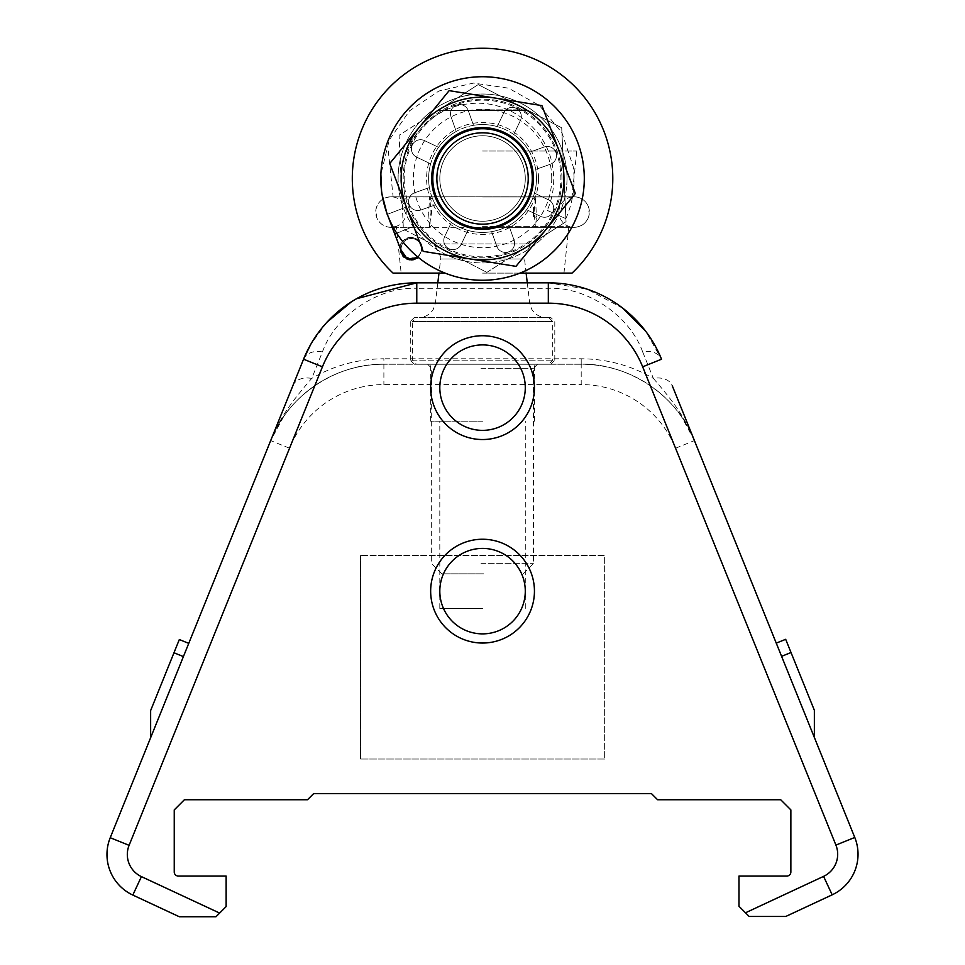 <?xml version="1.0" encoding="UTF-8"?>
<svg xmlns="http://www.w3.org/2000/svg" width="965" height="965" viewBox="0 0 965 965"><rect width="100%" height="100%" fill="white"/><g stroke="black" fill="none" stroke-linecap="round" stroke-linejoin="round"><path stroke-width="0.72" stroke-dasharray="4.83 3.62" d="M434.998 196.583A50.88 50.88 0 0 1 464.467 130.938A50.88 50.88 0 0 1 530.099 160.407A50.88 50.88 0 0 0 464.467 130.938A50.88 50.88 0 0 0 434.998 196.583A50.88 50.88 0 0 1 464.467 130.938A50.88 50.88 0 0 1 530.099 160.407A50.88 50.88 0 0 1 500.642 226.051A50.88 50.88 0 0 1 434.998 196.583A50.88 50.88 0 0 1 464.467 130.938A50.88 50.88 0 0 1 530.099 160.407A50.88 50.88 0 0 1 500.642 226.051A50.88 50.88 0 0 1 434.998 196.583A50.88 50.88 0 0 1 464.467 130.938A50.88 50.88 0 0 1 530.099 160.407A50.88 50.88 0 0 1 500.642 226.051A50.88 50.88 0 0 1 434.998 196.583A50.88 50.88 0 0 1 464.467 130.938A50.88 50.88 0 0 1 530.099 160.407A50.88 50.88 0 0 1 500.642 226.051A50.88 50.88 0 0 1 434.998 196.583A50.88 50.88 0 0 1 464.467 130.938A50.88 50.88 0 0 1 530.099 160.407A50.88 50.88 0 0 1 500.642 226.051A50.88 50.88 0 0 1 434.998 196.583A50.88 50.88 0 0 0 500.642 226.051A50.88 50.88 0 0 0 530.099 160.407A50.88 50.88 0 0 1 500.642 226.051A50.88 50.88 0 0 1 434.998 196.583M442.609 193.688A42.737 42.737 0 0 1 467.35 138.55A42.737 42.737 0 0 1 522.499 163.302A42.737 42.737 0 0 0 467.35 138.55A42.737 42.737 0 0 0 442.609 193.688A42.737 42.737 0 0 1 467.35 138.55A42.737 42.737 0 0 1 522.499 163.302A42.737 42.737 0 0 1 497.747 218.44A42.737 42.737 0 0 1 442.609 193.688A42.737 42.737 0 0 1 467.35 138.55A42.737 42.737 0 0 1 522.499 163.302A42.737 42.737 0 0 1 497.747 218.44A42.737 42.737 0 0 1 442.609 193.688A42.737 42.737 0 0 1 467.35 138.55A42.737 42.737 0 0 1 522.499 163.302A42.737 42.737 0 0 1 497.747 218.44A42.737 42.737 0 0 1 442.609 193.688A42.737 42.737 0 0 1 467.35 138.55A42.737 42.737 0 0 1 522.499 163.302A42.737 42.737 0 0 1 497.747 218.44A42.737 42.737 0 0 1 442.609 193.688A42.737 42.737 0 0 1 467.35 138.55A42.737 42.737 0 0 1 522.499 163.302A42.737 42.737 0 0 1 497.747 218.44A42.737 42.737 0 0 1 442.609 193.688A42.737 42.737 0 0 1 467.35 138.55A42.737 42.737 0 0 1 522.499 163.302A42.737 42.737 0 0 1 497.747 218.44A42.737 42.737 0 0 1 442.609 193.688A42.737 42.737 0 0 1 467.35 138.55A42.737 42.737 0 0 1 522.499 163.302A42.737 42.737 0 0 1 497.747 218.44A42.737 42.737 0 0 1 442.609 193.688A42.737 42.737 0 0 1 467.35 138.55A42.737 42.737 0 0 1 522.499 163.302A42.737 42.737 0 0 1 497.747 218.44A42.737 42.737 0 0 1 442.609 193.688A42.737 42.737 0 0 0 497.747 218.44A42.737 42.737 0 0 0 522.499 163.302A42.737 42.737 0 0 1 497.747 218.44A42.737 42.737 0 0 1 442.609 193.688M575.345 193.483L515.973 266.352L423.177 251.358L406.47 207.439A81.398 81.398 0 0 1 419.449 127.078L449.135 90.638L541.92 105.619L558.639 149.551A81.398 81.398 0 0 1 469.569 258.849A81.398 81.398 0 0 1 406.47 207.439L389.751 163.507L419.449 127.078A81.398 81.398 0 0 1 558.639 149.551L575.345 193.483M533.368 176.149A50.88 50.88 0 0 1 484.888 229.32A50.88 50.88 0 0 1 431.729 180.841A50.88 50.88 0 0 0 484.888 229.32A50.88 50.88 0 0 0 533.368 176.149A50.88 50.88 0 0 1 484.888 229.32A50.88 50.88 0 0 1 431.729 180.841A50.88 50.88 0 0 0 484.888 229.32A50.88 50.88 0 0 0 533.368 176.149A50.88 50.88 0 0 1 484.888 229.32A50.88 50.88 0 0 1 431.729 180.841A50.88 50.88 0 0 1 480.208 127.67A50.88 50.88 0 0 1 533.368 176.149A50.88 50.88 0 0 1 484.888 229.32A50.88 50.88 0 0 1 431.729 180.841A50.88 50.88 0 0 1 480.208 127.67A50.88 50.88 0 0 1 533.368 176.149A50.88 50.88 0 0 1 484.888 229.32A50.88 50.88 0 0 1 431.729 180.841A50.88 50.88 0 0 1 480.208 127.67A50.88 50.88 0 0 1 533.368 176.149A50.88 50.88 0 0 1 484.888 229.32A50.88 50.88 0 0 1 431.729 180.841A50.88 50.88 0 0 1 480.208 127.67A50.88 50.88 0 0 1 533.368 176.149A50.88 50.88 0 0 0 480.208 127.67A50.88 50.88 0 0 0 431.729 180.841A50.88 50.88 0 0 1 480.208 127.67A50.88 50.88 0 0 1 533.368 176.149A50.88 50.88 0 0 0 480.208 127.67A50.88 50.88 0 0 0 431.729 180.841A50.88 50.88 0 0 1 480.208 127.67A50.88 50.88 0 0 1 533.368 176.149M525.237 176.523A42.737 42.737 0 0 1 484.514 221.19A42.737 42.737 0 0 1 439.859 180.455A42.737 42.737 0 0 0 484.514 221.19A42.737 42.737 0 0 0 525.237 176.523A42.737 42.737 0 0 1 484.514 221.19A42.737 42.737 0 0 1 439.859 180.455A42.737 42.737 0 0 1 480.582 135.8A42.737 42.737 0 0 1 525.237 176.523A42.737 42.737 0 0 1 484.514 221.19A42.737 42.737 0 0 1 439.859 180.455A42.737 42.737 0 0 1 480.582 135.8A42.737 42.737 0 0 1 525.237 176.523A42.737 42.737 0 0 1 484.514 221.19A42.737 42.737 0 0 1 439.859 180.455A42.737 42.737 0 0 1 480.582 135.8A42.737 42.737 0 0 1 525.237 176.523A42.737 42.737 0 0 1 484.514 221.19A42.737 42.737 0 0 1 439.859 180.455A42.737 42.737 0 0 1 480.582 135.8A42.737 42.737 0 0 1 525.237 176.523A42.737 42.737 0 0 1 484.514 221.19A42.737 42.737 0 0 1 439.859 180.455A42.737 42.737 0 0 1 480.582 135.8A42.737 42.737 0 0 1 525.237 176.523A42.737 42.737 0 0 1 484.514 221.19A42.737 42.737 0 0 1 439.859 180.455A42.737 42.737 0 0 1 480.582 135.8A42.737 42.737 0 0 1 525.237 176.523A42.737 42.737 0 0 1 484.514 221.19A42.737 42.737 0 0 1 439.859 180.455A42.737 42.737 0 0 1 480.582 135.8A42.737 42.737 0 0 1 525.237 176.523A42.737 42.737 0 0 1 484.514 221.19A42.737 42.737 0 0 1 439.859 180.455A42.737 42.737 0 0 1 480.582 135.8A42.737 42.737 0 0 1 525.237 176.523A42.737 42.737 0 0 0 480.582 135.8A42.737 42.737 0 0 0 439.859 180.455A42.737 42.737 0 0 1 480.582 135.8A42.737 42.737 0 0 1 525.237 176.523M432.091 180.817A50.506 50.506 0 0 0 484.876 228.946A50.506 50.506 0 0 0 533.006 176.173A50.506 50.506 0 0 0 480.22 128.043A50.506 50.506 0 0 0 432.091 180.817M401.235 182.24A81.398 81.398 0 0 0 445.142 250.791L403.394 229.188L401.235 182.24A81.398 81.398 0 0 1 438.653 109.95L478.218 84.594L561.702 127.802L566.033 221.697L486.879 272.383L445.142 250.791A81.398 81.398 0 0 0 563.862 174.749A81.398 81.398 0 0 0 438.653 109.95A81.398 81.398 0 0 0 401.235 182.24L403.394 229.188L486.879 272.383L526.456 247.04A81.398 81.398 0 0 1 401.235 182.24L399.076 135.293L478.218 84.594L561.702 127.802L563.862 174.749A81.398 81.398 0 0 1 526.456 247.04L566.033 221.697L563.862 174.749A81.398 81.398 0 0 0 438.653 109.95L399.076 135.293L401.235 182.24M431.681 196.414A53.931 53.931 0 0 0 500.473 229.356A53.931 53.931 0 0 0 533.416 160.576A53.931 53.931 0 0 0 464.635 127.633A53.931 53.931 0 0 0 431.681 196.414A53.931 53.931 0 0 0 500.473 229.356A53.931 53.931 0 0 0 533.416 160.576A53.931 53.931 0 0 0 464.635 127.633A53.931 53.931 0 0 0 431.681 196.414M438.677 270.309A101.747 101.747 0 0 1 386.579 212.3A101.747 101.747 0 0 0 516.359 274.47A101.747 101.747 0 0 0 578.518 144.678A101.747 101.747 0 0 0 448.737 82.52A101.747 101.747 0 0 0 482.548 280.248M536.48 178.489A53.931 53.931 0 0 0 482.548 124.569A53.931 53.931 0 0 0 428.617 178.489A53.931 53.931 0 0 0 482.548 232.42A53.931 53.931 0 0 0 536.48 178.489A53.931 53.931 0 0 0 482.548 124.569A53.931 53.931 0 0 0 428.617 178.489A53.931 53.931 0 0 0 482.548 232.42A53.931 53.931 0 0 0 536.48 178.489M574.356 222.36A101.747 101.747 0 0 1 438.677 270.309A101.747 101.747 0 0 1 390.741 134.618A101.747 101.747 0 0 1 526.42 86.681A101.747 101.747 0 0 1 574.356 222.36A101.747 101.747 0 0 0 482.548 76.742A101.747 101.747 0 0 0 380.801 178.489A101.747 101.747 0 0 0 482.548 280.248A101.747 101.747 0 0 0 584.308 178.489A101.747 101.747 0 0 0 482.548 76.742A101.747 101.747 0 0 0 380.801 178.489M420.837 210.008A9.155 9.155 0 0 1 409.16 204.423A9.155 9.155 0 0 1 414.745 192.735L429.389 187.56A53.931 53.931 0 0 1 430.655 163.845L416.627 157.138A9.155 9.155 0 0 1 412.32 144.931A9.155 9.155 0 0 1 424.528 140.613L438.544 147.319A53.931 53.931 0 0 1 456.216 131.433L451.029 116.789A9.155 9.155 0 0 1 456.614 105.101A9.155 9.155 0 0 1 468.302 110.686L473.477 125.329A53.931 53.931 0 0 1 497.204 126.596L503.899 112.579A9.155 9.155 0 0 1 516.106 108.261A9.155 9.155 0 0 1 520.424 120.468L513.73 134.485A53.931 53.931 0 0 1 529.604 152.156L544.26 146.982A9.155 9.155 0 0 1 555.575 159.563A9.155 9.155 0 0 1 550.364 164.243L535.708 169.43A53.931 53.931 0 0 1 534.453 193.145L548.47 199.839A9.155 9.155 0 0 1 552.788 212.059A9.155 9.155 0 0 1 540.569 216.365L526.552 209.67A53.931 53.931 0 0 1 508.893 225.557L514.068 240.201A9.155 9.155 0 0 1 504.948 252.396A9.155 9.155 0 0 1 496.794 246.304L491.619 231.66A53.931 53.931 0 0 1 467.904 230.394L461.198 244.41A9.155 9.155 0 0 1 448.99 248.729A9.155 9.155 0 0 1 444.672 236.522L451.379 222.493A53.931 53.931 0 0 1 435.492 204.833L420.837 210.008A9.155 9.155 0 0 1 409.16 204.423A9.155 9.155 0 0 1 414.745 192.735L429.389 187.56A53.931 53.931 0 0 1 430.655 163.845L416.627 157.138A9.155 9.155 0 0 1 412.32 144.931A9.155 9.155 0 0 1 424.528 140.613L438.544 147.319A53.931 53.931 0 0 1 456.216 131.433L451.029 116.789A9.155 9.155 0 0 1 456.614 105.101A9.155 9.155 0 0 1 468.302 110.686L473.477 125.329A53.931 53.931 0 0 1 497.204 126.596L503.899 112.579A9.155 9.155 0 0 1 516.106 108.261A9.155 9.155 0 0 1 520.424 120.468L513.73 134.485A53.931 53.931 0 0 1 529.604 152.156L544.26 146.982A9.155 9.155 0 0 1 555.575 159.563A9.155 9.155 0 0 1 550.364 164.243L535.708 169.43A53.931 53.931 0 0 1 534.453 193.145L548.47 199.839A9.155 9.155 0 0 1 552.788 212.059A9.155 9.155 0 0 1 540.569 216.365L526.552 209.67A53.931 53.931 0 0 1 508.893 225.557L514.068 240.201A9.155 9.155 0 0 1 504.948 252.396A9.155 9.155 0 0 1 496.794 246.304L491.619 231.66A53.931 53.931 0 0 1 467.904 230.394L461.198 244.41A9.155 9.155 0 0 1 448.99 248.729A9.155 9.155 0 0 1 444.672 236.522L451.379 222.493A53.931 53.931 0 0 1 435.492 204.833L420.837 210.008M526.42 86.681A101.747 101.747 0 0 1 578.518 144.678M491.861 133.761A45.693 45.693 0 0 1 527.276 187.801A45.693 45.693 0 0 1 473.236 223.217A45.693 45.693 0 0 1 437.82 169.177A45.693 45.693 0 0 1 491.861 133.761M472.404 227.209A49.758 49.758 0 0 0 531.269 188.633A49.758 49.758 0 0 0 492.693 129.78A49.758 49.758 0 0 0 433.84 168.356A49.758 49.758 0 0 0 472.404 227.209M567.01 178.489A84.45 84.45 0 0 1 482.548 262.95A84.45 84.45 0 0 1 398.099 178.489A84.45 84.45 0 0 1 482.548 94.039A84.45 84.45 0 0 1 567.01 178.489A84.45 84.45 0 0 1 482.548 262.95A84.45 84.45 0 0 1 398.099 178.489A84.45 84.45 0 0 0 482.548 262.95A84.45 84.45 0 0 0 567.01 178.489A84.45 84.45 0 0 0 482.548 94.039A84.45 84.45 0 0 0 398.099 178.489A84.45 84.45 0 0 1 482.548 94.039A84.45 84.45 0 0 1 567.01 178.489M519.954 273.119L572.04 273.119M402.477 255.556L400.125 248.705C397.809 237.981 420.161 230.695 422.513 248.705L418.34 257.426L422.513 248.705C420.161 230.719 397.845 237.921 400.125 248.705L400.125 248.584M416.711 258.511L414.878 259.32M411.162 259.899L410.125 259.826M403.563 256.774L416.88 258.415L408.87 259.621M406.482 258.789L404.058 257.209M393.057 273.119L445.155 273.119M417.893 257.764L422.513 248.705C415.891 228.657 399.341 239.067 400.125 248.705C399.341 239.055 415.903 228.669 422.513 248.705L417.954 257.727M482.548 151.023L576.781 151.023L482.548 151.023M482.548 196.969L571.956 196.969L482.548 196.969M482.548 226.401L568.868 226.401L482.548 226.401M404.202 178.489A78.346 78.346 0 0 0 482.548 256.847A78.346 78.346 0 0 0 560.894 178.489A78.346 78.346 0 0 0 482.548 100.143A78.346 78.346 0 0 0 404.202 178.489M538.518 178.489A55.97 55.97 0 0 0 482.548 122.531A55.97 55.97 0 0 0 426.59 178.489A55.97 55.97 0 0 0 482.548 234.459A55.97 55.97 0 0 0 538.518 178.489M525.286 178.489A42.737 42.737 0 0 0 482.548 135.763A42.737 42.737 0 0 0 439.811 178.489A42.737 42.737 0 0 0 482.548 221.226A42.737 42.737 0 0 0 525.286 178.489A42.737 42.737 0 0 0 482.548 135.763A42.737 42.737 0 0 0 439.811 178.489A42.737 42.737 0 0 0 482.548 221.226A42.737 42.737 0 0 0 525.286 178.489M482.548 273.119L563.958 273.119L482.548 273.119M551.739 178.489A69.191 69.191 0 0 0 482.548 109.298A69.191 69.191 0 0 0 413.358 178.489A69.191 69.191 0 0 0 482.548 247.691A69.191 69.191 0 0 0 551.739 178.489M409.317 259.718L401.042 253.144L403.382 256.594M400.403 251.153L400.198 249.911M400.62 251.962L400.994 253.011M414.395 317.425L410.294 321.502L552.692 321.502L552.692 360.162L548.651 364.227L416.446 364.227L412.417 360.162L554.803 360.162L554.803 321.502L550.701 317.425L414.395 317.425L550.701 317.425M548.651 317.425L552.692 321.502L412.417 321.502L416.446 317.425M481.27 109.853L525.105 109.853L481.27 109.853M484.213 364.227L427.604 364.227L484.213 364.227M550.701 364.227L554.803 360.162L410.294 360.162L414.395 364.227L548.651 364.227M416.446 364.227L414.395 364.227M480.642 317.425L545.852 317.425L480.642 317.425M483.779 573.837L441.849 573.837L483.779 573.837M481.016 563.669L533.428 563.669L481.016 563.669M410.294 360.162L410.294 321.502L412.417 321.502L412.417 360.162L410.294 360.162M405.36 256.955A10.181 10.181 0 0 0 419.57 254.664A10.181 10.181 0 0 0 417.278 240.454A10.181 10.181 0 0 0 403.081 242.746A10.181 10.181 0 0 0 405.36 256.955M547.239 210.394L565.864 218.609L547.239 210.394C552.957 197.222 554.887 183.519 553.005 169.285C548.566 129.66 509.062 98.671 469.497 103.774C427.917 106.982 395.023 148.887 401.79 190.009L406.193 207.077L387.194 214.399M396.772 233.228L413.683 226.546L420.812 245.05A10.181 10.181 0 0 1 417.531 256.762A10.181 10.181 0 0 0 407.664 239.211A10.181 10.181 0 0 0 401.826 252.36A10.181 10.181 0 0 1 407.664 239.211M394.697 233.856L413.683 226.546L406.193 207.077L387.339 214.387M533.428 216.389L533.428 207.777L533.428 216.389A2.039 0.76 180 0 0 536.444 217.053L535.466 196.812L534.091 212.071L535.442 227.33L536.444 217.053M431.669 213.229L431.669 210.925L431.669 213.229L428.617 213.398L429.642 227.33L431.017 212.071L429.642 196.812L428.617 213.398M533.428 215.279L533.428 208.874M431.669 215.279L431.669 208.874M406.241 212.071A15.259 15.259 0 0 0 390.97 196.812A15.259 15.259 0 0 0 375.711 212.071A15.259 15.259 0 0 0 390.97 227.33A15.259 15.259 0 0 0 406.241 212.071M558.868 212.071A15.259 15.259 0 0 1 574.127 196.812A15.259 15.259 0 0 1 589.386 212.071A15.259 15.259 0 0 1 574.127 227.33A15.259 15.259 0 0 1 558.868 212.071M439.811 591.147A42.737 42.737 0 0 0 482.548 633.872A42.737 42.737 0 0 0 525.286 591.147A42.737 42.737 0 0 0 482.548 548.409A42.737 42.737 0 0 0 439.811 591.147M430.655 591.147A51.893 51.893 0 0 0 482.548 643.04A51.893 51.893 0 0 0 534.441 591.147A51.893 51.893 0 0 0 482.548 539.242A51.893 51.893 0 0 0 430.655 591.147M439.811 387.641A42.737 42.737 0 0 0 482.548 430.366A42.737 42.737 0 0 0 525.286 387.641A42.737 42.737 0 0 0 482.548 344.903A42.737 42.737 0 0 0 439.811 387.641M430.655 387.641A51.893 51.893 0 0 0 482.548 439.533A51.893 51.893 0 0 0 534.441 387.641A51.893 51.893 0 0 0 482.548 335.736A51.893 51.893 0 0 0 430.655 387.641M292.865 385.686A20.349 14.366 -158 0 1 311.731 378.413L322.431 351.911A20.349 14.366 -158 0 0 303.565 359.197L110.227 837.716A44.776 44.776 0 0 0 132.82 895.062L179.321 916.75L215.955 916.75L226.136 906.569L226.136 876.051L178.308 876.051A4.065 4.065 0 0 1 174.243 871.974L174.243 809.912L184.411 799.732L307.533 799.732L313.637 793.628L651.459 793.628L657.563 799.732L780.685 799.732L790.866 809.912L790.866 871.974A4.065 4.065 0 0 1 786.789 876.051L738.973 876.051L738.973 906.28L749.142 916.461L785.775 916.461L832.18 894.82A44.776 44.776 0 0 0 854.773 837.463A44.776 44.776 0 0 1 832.18 894.82L823.579 876.377L745.475 912.794M482.548 364.227L430.655 364.227L482.548 364.227M482.548 421.21L430.655 421.21L482.548 421.21M482.548 608.445L439.811 608.445L482.548 608.445M150.637 737.706L183.41 656.574L150.637 737.706L150.637 710.554L173.977 652.762L183.41 656.574L188.754 643.365L183.41 656.574M814.364 737.465L776.246 643.124L814.364 737.465L814.364 710.3L791.023 652.521L785.679 639.312L776.246 643.124M675.56 448.218L694.426 440.595L672.243 385.686A20.349 14.366 158 0 0 653.377 378.413C673.896 402.284 684.064 415.927 694.426 440.595A122.109 122.109 0 0 0 581.207 364.227L383.889 364.227L581.207 364.227C628.07 363.009 677.78 395.65 694.426 440.595A122.109 122.109 0 0 0 581.207 364.227L581.207 384.589A101.747 101.747 0 0 1 675.56 448.218L835.907 845.087A24.427 24.427 0 0 1 823.579 876.377M623.04 308.366L587.07 289.138L548.325 282.829L416.771 282.829L416.771 288.282L548.325 288.282C586.865 286.665 629.723 315.567 642.666 351.911A20.349 14.366 158 0 1 661.532 359.197L645.525 331.043M322.431 351.911C335.374 315.567 378.232 286.665 416.771 288.282M283.565 416.723L270.683 440.595C287.317 395.65 337.026 363.009 383.889 364.227A122.109 122.109 0 0 0 270.67 440.595C281.02 415.927 291.201 402.284 311.731 378.413C334.035 365.458 358.087 358.92 383.889 358.787L383.889 364.227A122.109 122.109 0 0 0 270.67 440.595L289.548 448.218A101.747 101.747 0 0 1 383.889 384.589L581.207 384.589M356.519 298.74L351.429 301.792M327.014 322.153L310.658 344.541M173.977 652.762L179.321 639.554L188.754 643.365M604.657 759.033L360.452 759.033L604.657 759.033L604.657 555.526L360.452 555.526L604.657 555.526L604.657 759.033M360.452 555.526L360.452 759.033L360.452 555.526M561.919 178.489A79.371 79.371 0 0 0 482.548 99.13A79.371 79.371 0 0 0 403.177 178.489A79.371 79.371 0 0 0 482.548 257.86A79.371 79.371 0 0 0 561.919 178.489A79.371 79.371 0 0 0 482.548 99.13A79.371 79.371 0 0 0 403.177 178.489A79.371 79.371 0 0 0 482.548 257.86A79.371 79.371 0 0 0 561.919 178.489M437.784 110.517L527.324 110.517L437.784 110.517A81.398 81.362 90 0 0 434.19 243.964L530.931 243.964L434.166 243.964L440.776 257.052L440.655 258.97L524.441 258.97L440.655 258.97L438.979 273.119M526.118 273.119L524.321 257.052L530.931 243.964A81.398 81.398 0 0 0 527.336 110.517L525.105 109.853M481.016 368.304L533.428 368.304L481.016 368.304M483.972 303.07L435.42 303.07L483.972 303.07M420.812 245.05A10.181 10.181 0 0 0 417.278 240.454M533.428 207.777A2.039 0.856 0 0 1 534.176 207.125M431.669 210.925L431.005 210.744M132.82 895.062L141.421 876.618A24.427 24.427 0 0 1 129.093 845.34L289.548 448.218M642.666 351.911L653.377 378.413C631.062 365.458 607.009 358.92 581.207 358.787L383.889 358.787M548.325 282.829L548.325 288.282M581.207 358.787L581.207 364.227M383.889 364.227L383.889 384.589M129.093 845.34L110.227 837.716A44.776 44.776 0 0 0 106.97 854.483M835.907 845.087L854.773 837.463M791.023 652.521L781.59 656.333M388.316 151.023L393.141 196.969L574.127 196.812L571.956 196.969L576.781 151.023M559.181 151.023A81.398 81.398 0 0 0 405.927 151.023M431.669 225.303L429.642 227.33L390.97 227.33L574.127 227.33C582.414 226.703 587.444 222.324 589.241 214.218L588.264 206.317C585.478 200.286 580.773 197.113 574.127 196.812L390.97 196.812C382.755 197.427 377.725 201.757 375.88 209.791L376.784 217.692C379.547 223.808 384.275 227.016 390.97 227.33L396.241 226.401L401.151 273.119M533.428 198.85L535.466 196.812L574.127 196.812L390.97 196.812L429.642 196.812L431.669 198.838M563.958 273.119L568.868 226.401L574.127 227.33L482.548 227.33L574.127 227.33L535.454 227.33L533.428 225.303M440.004 109.853L437.76 110.517A81.398 81.398 0 0 0 434.166 243.964M523.247 573.837L533.428 563.669L533.428 368.304L537.493 364.227M527.276 282.829L529.688 303.07L531.763 309.307C535.02 314.518 539.712 317.22 545.852 317.425M441.849 573.837L431.669 563.669L431.669 368.304L427.604 364.227M437.82 282.829L435.42 303.07L433.273 309.403C430.016 314.554 425.336 317.232 419.244 317.425M565.864 218.609C573.114 201.914 575.55 184.556 573.174 166.523L561.992 132.881L539.447 105.535L508.543 88.165L473.453 83.099L438.894 91.012L409.522 110.854L389.269 139.949L380.885 174.388M430.655 421.21L430.655 364.227M439.811 608.445L439.811 421.21M694.426 440.595L681.531 416.723M525.286 608.445L525.286 421.21M534.441 421.21L534.441 364.227"/><path stroke-width="1.45" d="M529.761 160.54A50.506 50.506 0 0 0 464.587 131.288A50.506 50.506 0 0 0 435.348 196.45A50.506 50.506 0 0 0 500.509 225.701A50.506 50.506 0 0 0 529.761 160.54M530.099 160.407A50.88 50.88 0 0 0 464.467 130.938A50.88 50.88 0 0 0 434.998 196.583A50.88 50.88 0 0 0 500.642 226.051A50.88 50.88 0 0 0 530.099 160.407M558.639 149.551A81.398 81.398 0 0 0 495.528 98.128L541.92 105.619L575.345 193.483L515.973 266.352L423.177 251.358L389.751 163.507L449.135 90.638L495.528 98.128A81.398 81.398 0 0 0 406.47 207.439A81.398 81.398 0 0 0 545.659 229.911A81.398 81.398 0 0 0 558.639 149.551M578.518 144.678A101.747 101.747 0 0 0 448.737 82.52A101.747 101.747 0 0 0 386.579 212.3A101.747 101.747 0 0 0 516.359 274.47A101.747 101.747 0 0 0 578.518 144.678A101.747 101.747 0 0 1 438.677 270.309M380.801 178.489A101.747 101.747 0 0 0 386.579 212.3A101.747 101.747 0 0 1 526.42 86.681M482.548 280.248A101.747 101.747 0 0 0 574.356 222.36M473.236 223.217A45.693 45.693 0 0 0 527.276 187.801A45.693 45.693 0 0 0 491.861 133.761A45.693 45.693 0 0 0 437.82 169.177A45.693 45.693 0 0 0 473.236 223.217M492.693 129.78A49.758 49.758 0 0 1 531.269 188.633A49.758 49.758 0 0 1 472.404 227.209A49.758 49.758 0 0 1 433.84 168.356A49.758 49.758 0 0 1 492.693 129.78M445.155 273.119L393.057 273.119A130.239 130.239 0 0 1 482.548 48.25A130.239 130.239 0 0 1 572.04 273.119L519.954 273.119M400.125 248.693L407.447 259.199L418.34 257.426L417.121 258.282M414.878 259.32L413.334 259.718M412.972 259.778L411.162 259.899M410.125 259.826L409.317 259.718M408.87 259.621L406.699 258.897M404.058 257.209L402.477 255.556M400.342 250.876L400.62 251.962M414.986 258.198A10.181 10.181 0 0 0 417.531 256.762A10.181 10.181 0 0 1 405.36 256.955A10.181 10.181 0 0 0 414.986 258.198M396.772 233.228L394.697 233.856L387.339 214.387M401.826 252.36A10.181 10.181 0 0 0 405.36 256.955A10.181 10.181 0 0 1 401.826 252.36L394.697 233.856M525.286 591.147A42.737 42.737 0 0 1 482.548 633.872A42.737 42.737 0 0 1 439.811 591.147A42.737 42.737 0 0 1 482.548 548.409A42.737 42.737 0 0 1 525.286 591.147M430.655 591.147A51.893 51.893 0 0 0 482.548 643.04A51.893 51.893 0 0 0 534.441 591.147A51.893 51.893 0 0 0 482.548 539.242A51.893 51.893 0 0 0 430.655 591.147M525.286 387.641A42.737 42.737 0 0 1 482.548 430.366A42.737 42.737 0 0 1 439.811 387.641A42.737 42.737 0 0 1 482.548 344.903A42.737 42.737 0 0 1 525.286 387.641M430.655 387.641A51.893 51.893 0 0 0 482.548 439.533A51.893 51.893 0 0 0 534.441 387.641A51.893 51.893 0 0 0 482.548 335.736A51.893 51.893 0 0 0 430.655 387.641M672.243 385.686L854.773 837.463A44.776 44.776 0 0 1 832.18 894.82L785.775 916.461L749.142 916.461L745.475 912.794L823.579 876.377A24.427 24.427 0 0 0 835.907 845.087L642.666 366.821A101.747 101.747 0 0 0 548.325 303.179L416.771 303.179A101.747 101.747 0 0 0 322.431 366.821L129.093 845.34A24.427 24.427 0 0 0 141.421 876.618L219.622 913.083L226.136 906.569L226.136 876.051L178.308 876.051A4.065 4.065 0 0 1 174.243 871.974L174.243 809.912L184.411 799.732L307.533 799.732L313.637 793.628L651.459 793.628L657.563 799.732L780.685 799.732L790.866 809.912L790.866 871.974A4.065 4.065 0 0 1 786.789 876.051L738.973 876.051L738.973 906.28L745.475 912.794M129.093 845.34L110.227 837.716A44.776 44.776 0 0 0 132.82 895.062L141.421 876.618L219.622 913.083L215.955 916.75L179.321 916.75L132.82 895.062A44.776 44.776 0 0 1 110.227 837.716L303.565 359.197A122.109 122.109 0 0 1 416.771 282.829L548.325 282.829A122.109 122.109 0 0 1 661.532 359.197A122.109 122.109 0 0 0 548.325 282.829L548.325 303.179M858.03 854.242A44.776 44.776 0 0 0 854.773 837.463L814.364 737.465L814.364 710.3L791.023 652.521L781.59 656.333L814.364 737.465M791.023 652.521L785.679 639.312L776.246 643.124L694.426 440.595M776.246 643.124L781.59 656.333M645.525 331.043L623.04 308.366M310.658 344.541L303.565 359.197A122.109 122.109 0 0 1 416.771 282.829L356.519 298.74M351.429 301.792L327.014 322.153M150.637 737.706L150.637 710.554L173.977 652.762L179.321 639.554L188.754 643.365M832.18 894.82L823.579 876.377M642.666 366.821L661.532 359.197M416.771 303.179L416.771 282.829M322.431 366.821L303.565 359.197M854.773 837.463L835.907 845.087M173.977 652.762L183.41 656.574M438.979 273.119L437.82 282.829M526.118 273.119L527.276 282.829M387.194 214.399L381.633 192.783L380.885 174.388"/></g></svg>
